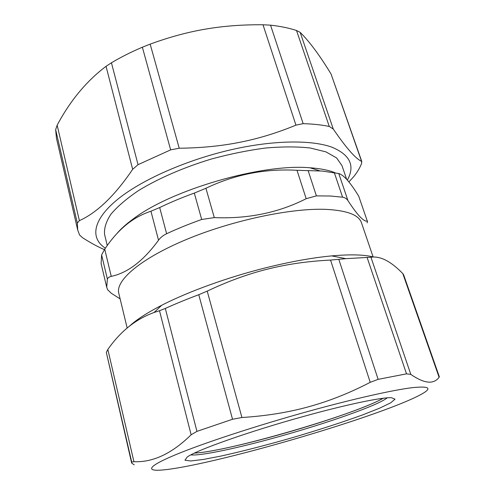 <?xml version="1.0" encoding="UTF-8"?>
<svg xmlns="http://www.w3.org/2000/svg" width="495" height="495" viewBox="0 0 495 495"><rect width="100%" height="100%" fill="white"/><g stroke="black" fill="none" stroke-linecap="round" stroke-linejoin="round"><path stroke-width="0.74" d="M383.087 398.271C355.608 414.556 226.5 452.065 194.572 453.043M194.442 453.104C208.513 452.523 242.643 444.943 278.202 435.006C321.967 422.848 368.169 406.97 383.235 398.258M150.171 44.123L142.368 47.211C131.243 51.938 120.935 57.129 111.437 62.778L106.041 66.324L132.666 169.321L138.037 164.668L170.651 149.867L179.221 148.234L150.171 44.123C169.451 37.069 187.982 32.051 205.765 29.081C223.554 26.025 242.63 24.583 263 24.769L295.942 125.142C277.274 132.864 258.675 138.563 240.149 142.226C221.667 145.969 201.36 147.968 179.221 148.234M347.341 180.112C355.311 165.732 350.095 154.731 331.693 147.102C312.741 140.333 278.84 140.073 240.366 147.751C192.871 157.243 143.655 178.318 118.002 199.064C92.268 219.885 90.096 238.293 105.373 248.205M132.666 169.321C114.933 195.506 97.168 212.621 79.386 220.652L57.148 125.192C70.21 100.677 86.507 81.056 106.041 66.324M104.414 249.629C97.96 246.894 90.641 242.903 82.467 237.662L79.577 235.001L77.721 230.088L77.325 223.103L79.386 220.652M348.888 181.956L353.95 176.393C357.489 171.926 360.057 167.527 361.672 163.195L361.554 161.333C355.614 158.672 346.191 147.918 333.284 129.065L300.156 32.348C309.468 41.549 319.77 55.44 331.062 74.027L361.554 161.333M295.942 125.142L303.157 123.657C312.97 123.942 321.67 124.876 329.268 126.46L333.284 129.065M57.148 125.192L55.65 129.641L56.461 138.266L77.721 230.088M361.857 161.704L331.062 74.027M300.156 32.348L296.517 30.498C288.882 28.011 280.219 26.229 270.536 25.165L263 24.769M346.673 179.363L341.989 165.633L336.563 157.905L325.933 151.872L310.204 147.993C297.334 146.563 282.503 146.576 265.71 148.011C248.119 150.313 230.002 153.982 211.365 159.025C183.651 167.428 158.159 178.54 138.464 190.606C126.503 198.712 117.284 206.638 110.806 214.372C105.986 221.816 103.925 228.56 104.618 234.593L107.254 245.508M303.998 416.326C249.412 431.349 196.249 450.227 187.215 457.034L184.963 460.214L190.637 460.975L203.08 459.502L220.9 456.081C242.21 451.378 266.019 445.246 292.328 437.691C318.588 429.976 341.971 422.396 362.489 414.946L379.368 408.288L390.66 402.862L395.041 399.18L391.434 397.702C381.905 397.194 346.84 404.427 303.998 416.326M387.232 397.844C377.623 405.566 326.688 423.361 278.685 436.695C238.893 447.839 200.927 456.025 190.847 454.899M309.078 411.141C256.435 425.675 202.282 443.545 174.828 455.054C147.263 466.612 145.734 471.457 162.453 469.996C211.241 465.739 375.816 417.929 419.296 395.375C432.834 388.346 430.427 385.784 412.069 387.69C392.758 390.079 353.95 398.753 309.078 411.141M370.217 382.326L378.131 379.349L406.519 373.849L410.807 374.406L370.947 257.233L345.875 258.662L330.549 260.079L370.217 382.326C349.68 392.999 329.231 401.123 308.855 406.704C288.529 412.366 266.217 415.973 241.925 417.514L207.213 291.128C228.047 281.253 248.181 273.914 267.622 269.107C287.05 264.194 308.026 261.187 330.549 260.079M129.455 326.174C136.304 319.789 147.046 312.828 161.679 305.285C188.366 291.574 227.873 277.225 266.149 267.696C290.565 261.645 312.407 257.716 331.687 255.896C350.25 254.244 364.159 254.609 373.416 256.985M370.947 257.233C380.284 255.841 390.908 261.298 402.806 273.599L439.096 377.264C433.713 384.627 424.283 383.675 410.807 374.406M439.096 377.264L439.368 376.893L403.604 274.75L402.806 273.599M106.332 352.428L131.658 463.091L131.738 462.132L133.922 461.687L107.842 349.458L106.332 352.428L131.738 462.132M107.842 349.458C120.341 331.458 135.754 319.139 154.075 312.487L159.501 310.724L191.126 434.777C172.006 453.562 152.936 462.534 133.922 461.687M207.213 291.128L198.761 294.711C186.695 299.221 175.546 303.8 165.318 308.447L159.501 310.724M191.126 434.777L196.948 431.374L232.526 419.259L241.925 417.514M134.207 464.83L131.658 463.091M127.172 328.049L118.781 293.281C115.31 280.64 140.196 258.805 186.077 239.629C231.839 220.448 291.079 207.931 325.766 209.354C346.97 210.431 358.869 214.904 361.474 222.775L373.143 256.998M316.392 195.884L330.512 196.014L342.583 197.196C344.91 197.573 346.704 198.718 347.954 200.636C357.421 215.152 363.868 221.964 367.284 221.073L358.757 196.249C350.386 182.519 343.728 174.952 338.778 173.541L322.202 171.041L297.006 170.299C265.097 168.479 234.735 174.469 205.926 188.267L194.306 193.093C181.912 197.561 170.373 202.381 159.687 207.547L150.944 211.217C143.748 213.623 137.251 216.841 131.453 220.857C121.758 227.521 112.848 236.963 104.723 249.164L101.617 254.894L101.122 263.68L106.716 287.242L107.384 279.081C107.842 277.806 109.135 276.903 111.257 276.371C127.691 272.9 143.451 260.846 158.524 240.205C160.504 237.501 163.208 235.342 166.629 233.727C177.464 228.671 189.152 223.926 201.694 219.477L214.298 217.614C248.106 219.007 278.728 212.695 306.176 198.693L316.392 195.884L308.113 170.558M120.13 298.875L111.387 293.337L107.613 289.742L106.716 287.242M367.086 222.861L367.562 221.228M116.727 233.758C120.644 229.086 126.002 224.26 132.796 219.273C170.855 189.857 262.096 163.35 309.988 167.793L312.147 167.953C321.521 168.746 329.163 170.348 335.072 172.761M142.368 47.211L170.651 149.867M138.037 164.668L111.437 62.778M55.65 129.641L77.325 223.103M296.517 30.498L329.268 126.46M303.157 123.657L270.536 25.165M378.131 379.349L338.828 259.417M367.092 257.431L406.519 373.849M196.948 431.374L165.318 308.447M198.761 294.711L232.526 419.259M101.617 254.894L107.384 279.081M111.257 276.371L104.723 249.164M297.006 170.299L306.176 198.693M214.298 217.614L205.926 188.267M347.954 200.636L338.778 173.541M334.292 172.613L342.583 197.196M358.757 196.249L367.284 221.073M150.944 211.217L158.524 240.205M166.629 233.727L159.687 207.547M194.306 193.093L201.694 219.477M161.679 305.285L154.075 312.487M331.687 255.896L345.875 258.662M132.796 219.273L131.453 220.857M309.988 167.793L319.875 170.874"/></g></svg>
